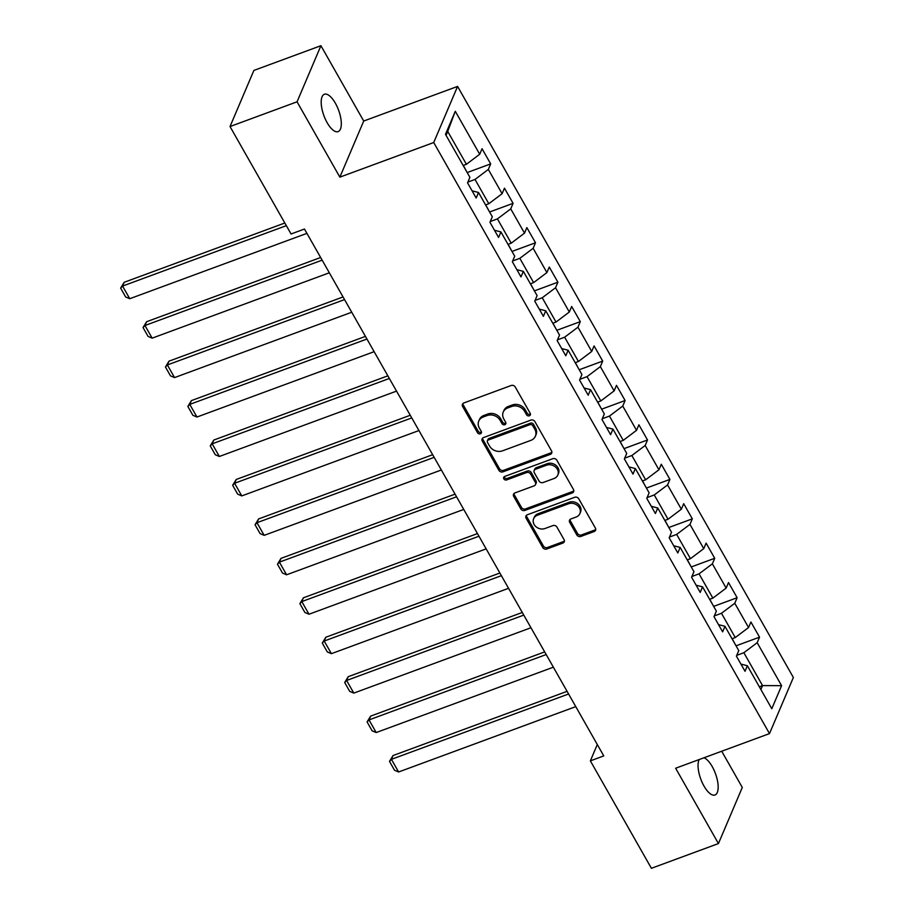 <?xml version="1.0" encoding="UTF-8"?>
<svg xmlns="http://www.w3.org/2000/svg" width="914" height="914" viewBox="0 0 914 914"><rect width="100%" height="100%" fill="white"/><g stroke="black" fill="none" stroke-linecap="round" stroke-linejoin="round"><path stroke-width="1.37" d="M529.366 415.79A2.136 1.817 -157 0 0 530.223 413.368L515.245 387.01A3.05 2.593 -157 0 0 511.2 385.491L463.821 402.971A3.05 2.593 -157 0 0 462.598 406.422L477.576 432.79A2.136 1.817 -157 0 0 481.267 431.431L479.324 428.026A9.768 8.283 -157 0 1 478.753 421.091A9.768 8.283 -157 0 1 483.232 416.978L487.185 415.516A9.768 8.283 -157 0 1 500.118 420.349L502.06 423.765A2.136 1.817 -157 0 0 505.739 422.405L503.808 418.989A9.768 8.283 -157 0 1 503.237 412.065A9.768 8.283 -157 0 1 507.716 407.941L511.669 406.49A9.768 8.283 -157 0 1 524.602 411.323L526.533 414.728A2.136 1.817 -157 0 0 529.366 415.79M503.237 412.065L503.888 410.546A9.768 8.283 -157 0 1 508.355 406.422L512.308 404.971A9.768 8.283 -157 0 1 525.242 409.803L527.184 413.219A2.136 1.817 -157 0 0 530.451 414.042M462.895 403.565A3.05 2.593 -157 0 0 463.238 404.913L478.216 431.271A2.136 1.817 -157 0 0 481.495 432.105M478.753 421.091L479.404 419.572A9.768 8.283 -157 0 1 483.883 415.459L487.825 413.996A9.768 8.283 -157 0 1 500.758 418.829L502.7 422.245A2.136 1.817 -157 0 0 505.968 423.068M699.21 759.534A19.902 7.838 69.8 0 0 703.986 786.029A19.902 7.838 69.8 0 0 714.999 794.997A19.902 7.838 69.8 0 0 712.235 766.618A19.902 7.838 69.8 0 0 703.963 757.775M335.381 103.236A19.902 7.838 69.8 0 0 324.367 94.268A19.902 7.838 69.8 0 0 327.121 122.647A19.902 7.838 69.8 0 0 338.146 131.616A19.902 7.838 69.8 0 0 335.381 103.236M576.825 534.93A3.05 2.593 -157 0 0 580.87 536.438L594.169 531.537A3.05 2.593 -157 0 0 595.391 528.086L578.756 498.804A3.05 2.593 -157 0 0 574.712 497.285L527.332 514.765A3.05 2.593 -157 0 0 526.11 518.215L542.745 547.497A3.05 2.593 -157 0 0 546.778 549.017L562.841 543.087A3.05 2.593 -157 0 0 564.064 539.637L556.946 527.104A3.05 2.593 -157 0 0 552.901 525.596L544.938 528.532A8.169 6.924 -157 0 1 535.947 526.692A8.169 6.924 -157 0 1 533.65 518.695A8.169 6.924 -157 0 1 537.398 515.256L568.588 503.751A8.169 6.924 -157 0 1 577.579 505.579A8.169 6.924 -157 0 1 579.876 513.577A8.169 6.924 -157 0 1 576.128 517.027L570.93 518.946A3.05 2.593 -157 0 0 569.708 522.397L576.825 534.93L577.477 533.41A3.05 2.593 -157 0 0 581.51 534.918L594.808 530.017A3.05 2.593 -157 0 0 595.734 529.423M675.64 768.228L718.438 843.565L651.396 868.3L590.364 760.859L603.766 755.912L304.465 229.037L291.063 233.984L230.02 126.543L297.061 101.808L339.859 177.145L433.716 142.527L769.497 733.599L675.64 768.228M550.319 454.361A3.05 2.593 -157 0 0 551.542 450.899L534.907 421.628A3.05 2.593 -157 0 0 530.863 420.109L483.483 437.589A3.05 2.593 -157 0 0 482.261 441.039L498.895 470.322A3.05 2.593 -157 0 0 502.94 471.841L550.319 454.361L550.971 452.841A3.05 2.593 -157 0 0 551.896 452.247M556.832 460.21L573.466 489.493A3.05 2.593 -157 0 1 572.244 492.943L524.865 510.423A3.05 2.593 -157 0 1 520.82 508.915L513.702 496.382A3.05 2.593 -157 0 1 514.925 492.932L534.142 485.837A3.05 2.593 -157 0 0 535.364 482.386L530.634 474.08A3.05 2.593 -157 0 0 526.601 472.561L506.596 479.941A2.136 1.817 -157 0 1 504.619 476.468L552.787 458.702A3.05 2.593 -157 0 1 556.832 460.21M433.716 142.527L457.583 86.407L793.363 677.491L769.497 733.599M736.056 645.821L759.534 637.161L750.908 622L748.555 627.53L734.776 603.263L737.13 597.722L728.504 582.561L726.15 588.09L712.372 563.824L714.725 558.283L706.099 543.122L703.746 548.651L689.967 524.385L692.321 518.844L683.695 503.683L681.341 509.212L667.563 484.946L669.916 479.404L661.29 464.243L658.937 469.773L645.158 445.506L647.512 439.965L638.886 424.804L636.532 430.334L622.754 406.067L625.107 400.526L616.482 385.365L614.128 390.895L600.349 366.628L602.703 361.087L594.077 345.926L591.724 351.456L577.945 327.189L580.299 321.648L571.673 306.487L569.319 312.017L555.541 287.75L557.894 282.209L549.268 267.048L546.915 272.578L533.136 248.311L535.49 242.77L526.864 227.609L524.51 233.139L510.732 208.872L513.085 203.331L504.459 188.17L502.106 193.699L488.327 169.433L490.681 163.892L482.055 148.731L479.701 154.26L455.286 111.28L445.484 134.335L469.899 177.316L467.545 182.846L476.171 198.018L478.525 192.488L472.081 190.809M759.534 637.161L757.18 642.702L781.596 685.683L771.793 708.727L747.378 665.746L745.024 671.287L736.41 656.115L738.763 650.585L724.973 626.307L722.62 631.848L714.005 616.676L716.359 611.146L702.569 586.868L700.215 592.409L691.601 577.237L693.955 571.707L680.165 547.429L677.811 552.97L669.185 537.798L671.539 532.268L657.76 507.99L655.407 513.531L646.781 498.358L649.134 492.829L635.356 468.551L633.002 474.092L624.376 458.919L626.73 453.39L612.951 429.112L610.598 434.653L601.972 419.48L604.325 413.951L590.547 389.672L588.193 395.214L579.567 380.041L581.921 374.512L568.142 350.233L565.789 355.774L557.163 340.602L559.517 335.072L545.738 310.794L543.384 316.335L534.759 301.163L537.112 295.633L523.334 271.355L520.98 276.896L512.354 261.724L514.708 256.194L500.929 231.928L498.576 237.457L489.95 222.285L492.303 216.755L478.525 192.488M714.325 615.922L721.466 613.283L735.256 637.561L732.034 638.749M735.256 637.561L748.555 627.53M721.466 613.283L734.776 603.263M724.973 626.307L718.53 624.639M691.921 576.483L699.061 573.843L712.851 598.122L709.63 599.31M712.851 598.122L726.15 588.09M699.061 573.843L712.372 563.824M702.569 586.868L696.125 585.2M669.516 537.044L676.657 534.404L690.447 558.683L687.225 559.871M690.447 558.683L703.746 548.651M676.657 534.404L689.967 524.385M680.165 547.429L673.721 545.761M647.112 497.604L654.253 494.965L668.043 519.243L664.821 520.432M668.043 519.243L681.341 509.212M654.253 494.965L667.563 484.946M657.76 507.99L651.316 506.322M624.708 458.165L631.848 455.526L645.638 479.804L642.416 480.993M645.638 479.804L658.937 469.773M631.848 455.526L645.158 445.506M635.356 468.551L628.912 466.883M602.303 418.726L609.444 416.087L623.234 440.365L620.012 441.553M623.234 440.365L636.532 430.334M609.444 416.087L622.754 406.067M612.951 429.112L606.508 427.444M579.899 379.287L587.039 376.648L600.829 400.926L597.607 402.114M600.829 400.926L614.128 390.895M587.039 376.648L600.349 366.628M590.547 389.672L584.103 388.004M557.494 339.848L564.635 337.209L578.425 361.487L575.203 362.675M578.425 361.487L591.724 351.456M564.635 337.209L577.945 327.189M568.142 350.233L561.699 348.565M535.09 300.409L542.231 297.77L556.02 322.048L552.799 323.236M556.02 322.048L569.319 312.017M542.231 297.77L555.541 287.75M545.738 310.794L539.294 309.126M512.685 260.97L519.826 258.331L533.616 282.609L530.394 283.797M533.616 282.609L546.915 272.578M519.826 258.331L533.136 248.311M523.334 271.355L516.89 269.687M490.281 221.531L497.422 218.892L511.212 243.17L507.99 244.358M511.212 243.17L524.51 233.139M497.422 218.892L510.732 208.872M500.929 231.928L494.485 230.248M467.877 182.092L475.017 179.452L488.807 203.731L485.585 204.919M488.807 203.731L502.106 193.699M475.017 179.452L488.327 169.433M455.286 111.28L447.723 131.422L466.403 164.292L463.181 165.48M466.403 164.292L479.701 154.26M339.859 177.145L363.715 121.036L320.917 45.7L297.061 101.808M320.917 45.7L253.875 70.435L230.02 126.543M718.438 843.565L742.294 787.457L721.717 751.228M363.715 121.036L457.583 86.407M597.299 744.522L590.364 760.859M447.723 131.422L446.066 135.341M759.317 686.78L762.539 685.591L743.87 652.722L736.73 655.361M760.871 689.51L762.539 685.591L781.596 685.683M743.87 652.722L757.18 642.702M747.378 665.746L740.934 664.078M467.203 172.552L490.681 163.892M489.607 211.991L513.085 203.331M512.011 251.43L535.49 242.77M534.416 290.869L557.894 282.209M556.82 330.308L580.299 321.648M579.225 369.747L602.703 361.087M601.629 409.186L625.107 400.526M624.034 448.625L647.512 439.965M646.438 488.065L669.916 479.404M668.842 527.504L692.321 518.844M691.247 566.943L714.725 558.283M713.651 606.382L737.13 597.722M482.558 438.183A3.05 2.593 -157 0 0 482.912 439.531L499.547 468.813A3.05 2.593 -157 0 0 503.58 470.322L550.971 452.841M532.771 425.707A2.136 1.817 -157 0 0 529.949 424.656L488.35 440A2.136 1.817 -157 0 0 487.505 442.41L489.538 446.009A9.768 8.283 -157 0 0 502.483 450.842L530.908 440.354A9.768 8.283 -157 0 0 535.387 436.241A9.768 8.283 -157 0 0 534.816 429.306L532.771 425.707L533.422 424.199A2.136 1.817 -157 0 0 530.588 423.136L529.949 424.656M487.379 440.902L488.019 439.383A2.136 1.817 -157 0 1 489.001 438.48L530.588 423.136M535.387 436.241L536.027 434.721A9.768 8.283 -157 0 0 535.467 427.798L534.816 429.306M533.422 424.199L535.467 427.798M513.988 493.526A3.05 2.593 -157 0 0 514.342 494.862L521.46 507.396A3.05 2.593 -157 0 0 525.504 508.904L572.884 491.424A3.05 2.593 -157 0 0 573.821 490.841M535.535 484.557L536.187 483.038A3.05 2.593 -157 0 0 536.004 480.867L531.285 472.561A3.05 2.593 -157 0 0 527.241 471.053L507.236 478.433L506.596 479.941M504.174 476.708A2.136 1.817 -157 0 0 507.236 478.433M554.078 478.49A8.169 6.924 -157 0 0 557.826 475.04A8.169 6.924 -157 0 0 555.529 467.043A8.169 6.924 -157 0 0 546.538 465.203L535.547 469.259A3.05 2.593 -157 0 0 534.324 472.721L539.043 481.027A3.05 2.593 -157 0 0 543.087 482.535L554.078 478.49M557.826 475.04L558.465 473.521A8.169 6.924 -157 0 0 556.169 465.523A8.169 6.924 -157 0 0 547.178 463.695L546.538 465.203M534.142 470.55L534.793 469.031A3.05 2.593 -157 0 1 536.187 467.751L547.178 463.695M570.005 519.529A3.05 2.593 -157 0 0 570.359 520.877L577.477 533.41M579.876 513.577L580.516 512.068A8.169 6.924 -157 0 0 578.231 504.071A8.169 6.924 -157 0 0 569.228 502.232L568.588 503.751M533.65 518.695L534.302 517.187A8.169 6.924 -157 0 1 538.038 513.737L569.228 502.232M526.395 515.359A3.05 2.593 -157 0 0 526.75 516.707L543.384 545.989A3.05 2.593 -157 0 0 547.429 547.497L563.481 541.568A3.05 2.593 -157 0 0 564.418 540.985M284.825 223.016L124.178 282.289L122.567 286.071L286.322 225.667M306.921 233.356L129.742 298.718L125.664 296.97L120.637 288.116L124.178 282.289M466.723 171.706L463.307 165.423M120.637 288.116L122.567 286.071L129.742 298.718M320.643 257.508L146.583 321.728L144.972 325.51L322.139 260.159M329.326 272.795L152.147 338.157L148.068 336.409L143.041 327.555L146.583 321.728M489.127 211.145L485.711 204.862M143.041 327.555L144.972 325.51L152.147 338.157M343.047 296.947L168.987 361.167L167.376 364.949L344.544 299.598M351.73 312.234L174.551 377.596L170.472 375.848L165.445 366.994L168.987 361.167M511.532 250.585L508.115 244.301M165.445 366.994L167.376 364.949L174.551 377.596M365.451 336.386L191.392 400.606L189.781 404.388L366.948 339.037M374.134 351.673L196.956 417.035L192.877 415.287L187.85 406.433L191.392 400.606M533.936 290.024L530.52 283.74M187.85 406.433L189.781 404.388L196.956 417.035M387.856 375.825L213.796 440.045L212.185 443.827L389.353 378.476M396.539 391.112L219.36 456.474L215.281 454.726L210.254 445.872L213.796 440.045M556.34 329.463L552.924 323.179M210.254 445.872L212.185 443.827L219.36 456.474M410.26 415.264L236.2 479.484L234.59 483.266L411.757 417.915M418.943 430.551L241.764 495.914L237.686 494.166L232.659 485.311L236.2 479.484M578.745 368.902L575.329 362.618M232.659 485.311L234.59 483.266L241.764 495.914M432.665 454.704L258.605 518.923L256.994 522.705L434.161 457.354M441.348 469.99L264.169 535.353L260.09 533.605L255.063 524.75L258.605 518.923M601.149 408.341L597.733 402.057M255.063 524.75L256.994 522.705L264.169 535.353M455.069 494.143L281.009 558.363L279.398 562.144L456.566 496.793M463.752 509.429L286.585 574.792L282.495 573.044L277.468 564.189L281.009 558.363M623.554 447.78L620.138 441.496M277.468 564.189L279.398 562.144L286.585 574.792M477.474 533.582L303.414 597.802L301.803 601.583L478.97 536.232M486.157 548.868L308.989 614.231L304.899 612.483L299.872 603.628L303.414 597.802M645.958 487.219L642.542 480.935M299.872 603.628L301.803 601.583L308.989 614.231M499.878 573.021L325.818 637.241L324.207 641.022L501.375 575.671M508.561 588.308L331.394 653.67L327.303 651.922L322.276 643.068L325.818 637.241M668.363 526.658L664.946 520.374M322.276 643.068L324.207 641.022L331.394 653.67M522.282 612.46L348.223 676.68L346.612 680.462L523.779 615.111M530.965 627.747L353.798 693.109L349.708 691.361L344.681 682.507L348.223 676.68M690.767 566.097L687.351 559.814M344.681 682.507L346.612 680.462L353.798 693.109M544.687 651.899L370.627 716.119L369.016 719.901L546.184 654.55M553.37 667.186L376.202 732.548L372.112 730.8L367.085 721.946L370.627 716.119M713.171 605.536L709.755 599.253M367.085 721.946L369.016 719.901L376.202 732.548M567.091 691.338L393.031 755.558L391.421 759.34L568.588 693.989M575.774 706.625L398.607 771.987L394.517 770.239L389.49 761.385L393.031 755.558M735.576 644.976L732.16 638.692M389.49 761.385L391.421 759.34L398.607 771.987M525.242 409.803L524.602 411.323M512.308 404.971L511.669 406.49M508.355 406.422L507.716 407.941M502.7 422.245L502.06 423.765M500.758 418.829L500.118 420.349M487.825 413.996L487.185 415.516M483.883 415.459L483.232 416.978M478.216 431.271L477.576 432.79M463.238 404.913L462.598 406.422M527.184 413.219L526.533 414.728M503.58 470.322L502.94 471.841M499.547 468.813L498.895 470.322M482.912 439.531L482.261 441.039M489.001 438.48L488.35 440M572.884 491.424L572.244 492.943M525.504 508.904L524.865 510.423M521.46 507.396L520.82 508.915M514.342 494.862L513.702 496.382M536.004 480.867L535.364 482.386M531.285 472.561L530.634 474.08M527.241 471.053L526.601 472.561M536.187 467.751L535.547 469.259M570.359 520.877L569.708 522.397M538.038 513.737L537.398 515.256M563.481 541.568L562.841 543.087M547.429 547.497L546.778 549.017M543.384 545.989L542.745 547.497M526.75 516.707L526.11 518.215M594.808 530.017L594.169 531.537M581.51 534.918L580.87 536.438"/></g></svg>
